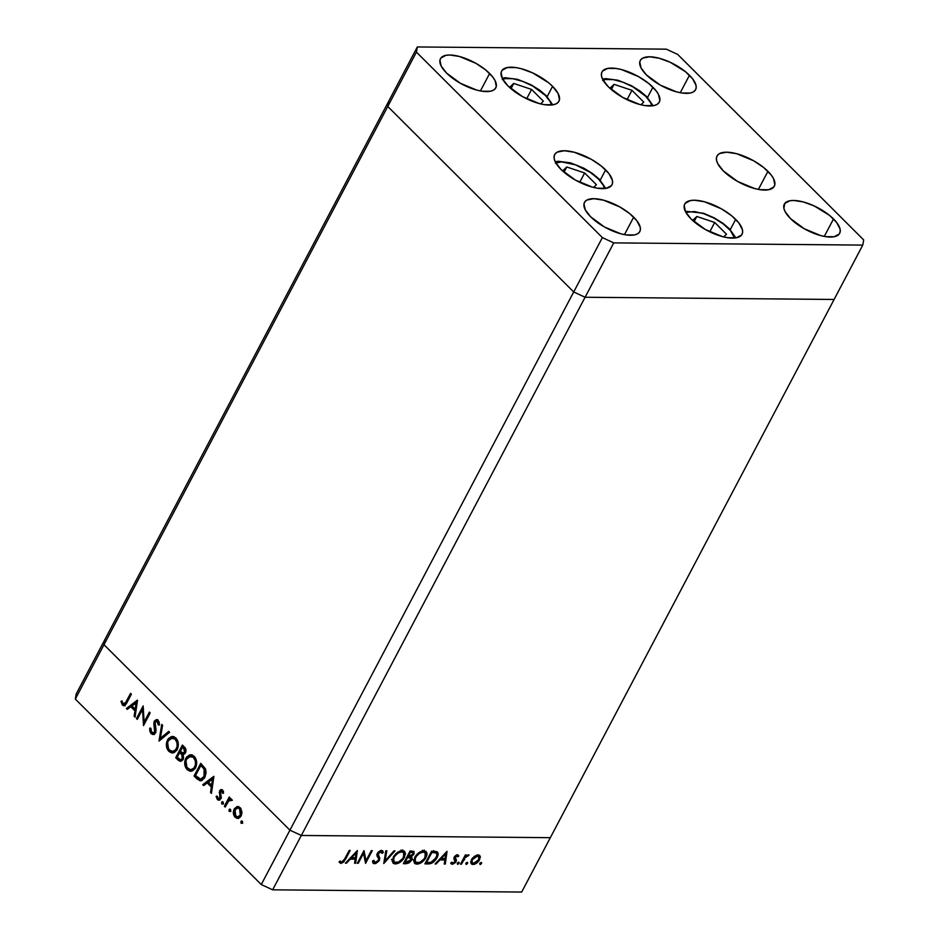 <?xml version="1.0" encoding="UTF-8"?>
<svg xmlns="http://www.w3.org/2000/svg" width="939" height="939" viewBox="0 0 939 939"><rect width="100%" height="100%" fill="white"/><g stroke="black" fill="none" stroke-linecap="round" stroke-linejoin="round"><path stroke-width="1.41" d="M388.664 101.318L104.898 639.541L388.664 101.318L387.76 106.483L388.664 101.318L387.76 106.483L103.983 644.706L104.898 639.541L76.235 693.898L104.898 639.541L103.983 644.706L387.76 106.483L573.706 291.97L387.76 106.483L573.706 291.97L289.928 830.193L103.983 644.706L75.32 699.074L261.265 884.55L289.928 830.193L103.983 644.706L104.898 639.541L103.983 644.706L289.928 830.193L573.706 291.97L585.091 297.252L573.706 291.97L585.091 297.252L301.313 835.464L289.928 830.193L103.983 644.706L75.32 699.074L76.235 693.898L75.32 699.074L261.265 884.55L272.65 889.832L521.673 892.05L550.336 837.682L301.313 835.464L289.928 830.193L261.265 884.55L272.65 889.832L585.091 297.252L834.102 299.459L585.091 297.252L834.102 299.459L550.336 837.682L301.313 835.464L272.65 889.832L521.673 892.05L550.336 837.682L301.313 835.464L289.928 830.193L301.313 835.464L550.336 837.682L862.765 245.102L863.68 239.926L677.735 54.45L666.35 49.168L417.327 46.95L416.423 52.114L602.369 237.602L613.754 242.884L862.765 245.102L834.102 299.459L585.091 297.252L613.754 242.884L602.369 237.602L573.706 291.97L585.091 297.252L613.754 242.884L862.765 245.102L863.68 239.926L677.735 54.45L666.35 49.168L417.327 46.95L388.664 101.318L387.76 106.483L573.706 291.97L602.369 237.602L416.423 52.114L387.76 106.483L416.423 52.114L417.327 46.95L388.664 101.318M142.528 709.438L137.282 719.403L136.46 718.581L143.151 705.893L144.113 722.091L149.371 712.102L150.193 712.924L143.514 725.612L142.528 709.438L143.514 725.612L150.193 712.924L149.371 712.102L144.113 722.091L143.151 705.893L136.46 718.581L137.282 719.403L142.528 709.438L143.491 709.45L142.528 709.438M151.332 731.176L153.703 734.392L151.062 733.641L152.928 734.521L155.076 733.453L153.092 734.521L151.062 733.641L149.794 731.164L149.735 728.089L150.85 728.218L151.742 732.338L153.914 732.807L155.005 730.413L154.196 721.34L156.66 719.591L159.055 721.809L159.466 724.943L158.304 724.99L157.118 721.352L155.064 722.079L156.027 729.72L155.487 732.819L155.181 721.833L157.376 721.575L158.304 724.99L159.466 724.943L158.151 720.366L156.426 719.579L154.336 721.07L153.82 723.511L154.677 731.986L153.163 733.007L151.742 732.338L150.85 728.218L149.735 728.089L151.062 733.641L152.599 733.652L151.66 732.244M159.02 741.082L161.719 724.415L162.6 725.295L160.381 738.336L168.703 731.387L169.583 732.267L159.02 741.082L169.583 732.267L168.703 731.387L160.381 738.336L162.6 725.295L161.719 724.415L159.02 741.082M168.856 751.388L167.248 749.076L166.52 742.866L168.281 738.735L171.379 736.575L174.267 736.869L176.708 739.04L177.964 741.763L178.187 746.575L176.814 750.144L174.419 752.432L171.649 752.925L168.856 751.388L172.236 752.961L177.178 749.51C179.079 745.12 178.621 741.282 175.816 737.984L172.436 736.446L167.506 739.955L168.82 739.967L167.506 739.955C165.651 744.298 166.097 748.101 168.856 751.388L170.393 751.4L168.856 751.388M187.19 769.675L185.582 767.363L184.842 761.153L186.615 757.022L189.701 754.862L192.589 755.156L195.042 757.327L196.298 760.05L196.521 764.862L195.148 768.431L192.753 770.719L189.983 771.212L187.19 769.675L190.57 771.248L195.512 767.797C197.413 763.407 196.955 759.569 194.138 756.271L190.758 754.733L185.84 758.243L187.154 758.254L185.84 758.243C183.985 762.585 184.431 766.388 187.19 769.675L188.727 769.687L187.19 769.675M202.742 784.687L213.892 776.459L211.439 793.373L210.536 792.481L211.334 787.058L207.179 782.915L203.634 785.591L202.742 784.687L203.634 785.591L207.179 782.915L211.334 787.058L210.536 792.481L211.439 793.373L213.775 776.342L202.742 784.687L204.279 784.711L202.742 784.687M241.135 823.245L242.239 823.257L240.889 822.881L241.546 820.897L242.614 822.494L241.135 823.245L242.462 822.951L242.25 821.132L240.936 821.425L242.473 821.437L240.936 821.425L241.135 823.245L242.462 822.951M237.778 806.531L234.198 809.042L235.56 809.054L234.445 808.596L237.285 806.566L240.877 808.479L241.922 813.409L239.903 817.54L237.074 818.385L234.515 816.519L233.412 813.444L234.198 809.042C232.837 812.176 233.154 814.911 235.149 817.27L237.567 818.432L241.123 815.956L241.945 811.742L240.208 807.681L236.851 806.66L238.541 806.636M229.269 811.402L230.372 811.413L229.022 811.038L229.679 809.066L230.748 810.65L229.269 811.402L230.595 811.108L230.384 809.289L229.057 809.582L230.607 809.594L229.057 809.582L229.269 811.402L230.595 811.108M225.184 807.082L224.362 806.261L229.245 796.988L230.067 797.81L229.351 799.171L231.217 798.901L232.344 800.31L228.905 800.662L225.184 807.082L228.647 800.932L232.344 800.31L230.63 798.784L229.351 799.171L230.067 797.81L229.245 796.988L224.362 806.261L225.606 806.272L224.362 806.261L225.184 807.082M221.862 804.019L222.966 804.03L221.616 803.655L222.273 801.671L223.341 803.268L221.862 804.019L223.189 803.725L222.977 801.906L221.663 802.199L223.2 802.211L221.663 802.199L221.862 804.019L223.189 803.725M219.585 790.826L220.618 789.699L222.203 789.781L223.588 793.103L222.613 793.349L221.78 791.072L220.583 791.377L220.935 798.42L219.632 800.005L217.778 799.887L216.123 796.378L217.12 796.061L218.423 798.69L219.82 798.197L219.585 790.826L219.902 798.056L217.93 798.361L217.12 796.061L216.123 796.378L217.379 799.547L218.787 800.204L220.747 798.819L221.193 797.082L220.442 791.6L221.968 791.213L222.613 793.349L223.588 793.103L222.566 790.075L221.369 789.511L219.585 790.826L221.123 790.838L219.585 790.826M204.819 777.339L202.19 780.286L199.96 780.767L194.044 776.013L200.735 763.337L205.664 769.557L206.087 773.008L204.819 777.339L205.242 768.536L200.735 763.337L194.044 776.013L196.885 778.854L198.422 778.865L195.582 776.037L194.044 776.013L195.735 775.731L198.422 778.865L196.885 778.854L200.359 780.802L204.819 777.339M181.192 761.2L178.187 760.203L175.71 757.726L182.401 745.05L185.582 748.676L185.769 752.104L184.666 753.911L182.952 754.522L183.586 757.679L182.565 760.226L180.722 761.306L178.187 760.203L180.417 761.329L183.011 759.522L183.199 754.533M126.354 708.499L137.505 700.271L135.052 717.173L134.148 716.281L134.946 710.858L130.791 706.715L127.246 709.391L126.354 708.499L127.246 709.391L130.791 706.715L134.946 710.858L134.148 716.281L135.052 717.173L137.387 700.154L126.354 708.499L127.892 708.511L126.354 708.499M123.126 703.792L125.075 703.546L130.568 693.346L131.39 694.167L124.993 705.459L122.399 705.048L120.955 701.374L121.953 700.893L123.126 703.792L121.953 700.893L120.955 701.374L122.399 705.048L123.925 705.799L126.882 702.736L131.39 694.167L130.568 693.346L126.119 701.785L127.375 701.797L123.126 703.792L126.19 703.968M363.51 853.328L358.264 863.281L357.301 863.281L363.992 850.593L366.034 860.64L371.292 850.652L372.267 850.664L365.576 863.352L363.51 853.328L365.576 863.352L372.267 850.664L371.292 850.652L366.034 860.64L363.992 850.593L357.301 863.281L358.264 863.281L357.63 862.648L358.264 863.281L363.51 853.328L362.877 852.694L363.51 853.328M380.776 851.72L382.02 853.363L383.3 852.589L381.152 850.452L383.3 852.589L382.736 850.851L381.574 850.417L377.361 853.363L376.938 855.3L378.663 859.079L378.394 860.324L375.154 862.46L373.91 860.324L372.654 860.957L373.17 863.293L374.473 863.751L379.356 860.347L378.64 859.643L378.933 861.04L375.753 863.528L372.912 862.941L372.654 860.957L373.91 860.324L375.154 862.46L378.264 860.547L378.64 858.88L376.973 854.384L378.171 852.189L380.459 850.617L382.666 850.793L383.3 852.589L382.02 853.363L381.574 852.013L380.471 851.743L378.347 853.316L378.194 854.96L379.767 857.964L379.356 860.347L378.347 853.316L381.574 852.013L380.26 850.699M383.781 863.516L385.788 850.781L386.821 850.793L385.131 860.828L393.993 850.863L395.026 850.863L383.781 863.516L395.026 850.863L393.993 850.863L385.131 860.828L386.821 850.793L385.788 850.781L383.781 863.516M395.354 863.939L393.429 863.457L392.162 860.993L393.957 855.981L399.31 851.333L402.021 850.605L404.251 851.086L405.554 853.563L403.723 858.622L399.087 862.871L395.354 863.939C399.005 863.598 402.056 861.392 404.509 857.319L404.697 851.438L402.303 850.605C398.652 850.98 395.612 853.211 393.171 857.284L393.03 863.129L395.354 863.939L392.737 861.333L395.354 863.939M416.881 864.138L414.956 863.645L413.688 861.18L415.472 856.168L420.836 851.52L425.778 851.274L426.881 852.729L426.987 854.924L425.25 858.809L420.613 863.058L416.881 864.138C420.531 863.786 423.583 861.579 426.036 857.507L426.212 851.626L423.818 850.793C420.167 851.18 417.127 853.398 414.686 857.471L414.545 863.317L416.881 864.138L414.252 861.521L416.881 864.138M435.097 863.974L447.034 851.333L445.309 864.056L444.264 864.056L444.816 859.971L439.933 859.924L436.154 863.974L435.097 863.974L436.154 863.974L439.933 859.924L444.816 859.971L444.264 864.056L445.309 864.056L447.034 851.333L435.097 863.974M480.052 864.537L479.993 863.058L481.648 862.73L480.439 864.455L481.507 863.481L481.167 862.413L479.712 863.469L480.052 864.537L479.712 863.469M480.263 856.427L478.08 854.877L474.277 856.38L471.472 859.666L472.669 857.894L477.658 854.889L479.524 855.265L480.357 857.154L478.338 861.568L474.301 864.303L472.27 864.385L470.862 863.07L471.472 859.666L471.331 863.892L473.021 864.467C475.639 864.244 477.834 862.671 479.606 859.737L479.712 855.417M466.12 864.408L466.061 862.941L467.704 862.612L466.507 864.338L467.575 863.364L467.235 862.295L465.779 863.34L466.12 864.408L465.779 863.34M461.448 864.209L460.486 864.197L465.368 854.924L466.343 854.936L465.615 856.298L468.89 854.983L465.216 857.565L461.448 864.209L464.946 857.906L469.019 855.112L465.615 856.298L466.343 854.936L465.368 854.924L460.486 864.197L461.448 864.209L460.814 863.575L461.448 864.209M457.575 864.338L457.504 862.859L459.159 862.53L457.95 864.256L459.03 863.281L458.69 862.213L457.234 863.27L457.575 864.338L457.234 863.27M450.708 863.011L452.305 864.291L450.884 862.871L452.305 864.291L456.014 861.626L455.227 860.852L456.014 861.626L456.401 860.194L454.136 857.33L455.673 858.88L454.241 857.107L454.863 856.18L457.093 854.725L458.666 855.535L457.751 856.814L456.917 855.828L455.227 857.072L456.401 860.194L455.298 862.671L452.528 864.279L450.708 863.011L451.812 862.155L453.126 863.129L454.84 861.967L454.065 857.483L455.051 857.917L456.917 855.828L457.751 856.814L458.831 856.028L457.516 854.69L454.241 857.107L453.854 858.539L455.028 861.673L452.856 863.152L451.812 862.155L450.708 863.011L451.107 863.833M436.987 857.776L431.776 863.176L424.898 863.88L431.576 851.192L437.457 852.096L438.126 854.103L436.987 857.776C438.513 854.901 438.501 852.882 436.928 851.696L431.576 851.192L424.898 863.88L428.231 863.903L426.905 862.589L428.231 863.903C431.705 863.903 434.628 861.861 436.987 857.776L436.33 857.119L436.987 857.776M406.282 863.716L403.371 863.692L410.061 851.004L413.888 851.38L414.099 853.833L411.259 856.884L412.139 858.093L411.399 860.523L409.169 862.8L406.282 863.716L411.622 860.147L411.259 856.884L413.923 854.197L414.04 851.509L410.061 851.004L403.371 863.692L406.282 863.716L404.369 861.802L406.282 863.716M345.435 863.176L357.36 850.534L355.646 863.258L354.59 863.258L355.142 859.173L350.27 859.126L346.491 863.176L345.435 863.176L346.491 863.176L350.27 859.126L355.142 859.173L354.59 863.258L355.646 863.258L357.36 850.534L345.435 863.176M341.561 862.155L343.521 860.993L349.226 850.464L350.188 850.464L343.733 862.049L340.822 863.457L339.002 861.967L340.082 861.004L341.561 862.155L340.082 861.004L339.002 861.967L340.822 863.457L345.681 859.032L350.188 850.464L349.226 850.464L344.777 858.903L341.561 862.155M481.507 863.481L481.167 862.413M478.937 859.068L479.606 859.737L478.937 859.068M470.732 862.19L473.021 864.467L470.732 862.19M477.399 856.215L477.658 855.347M477.482 856.016L478.714 856.45L478.632 859.737L473.62 863.328L472.317 862.859L471.812 859.068L472.434 859.678L477.482 856.016L476.578 855.112L477.482 856.016L474.711 857.084L472.434 859.678L471.871 861.72L472.563 863.058L475.662 862.765L478.209 860.441L479.16 857.389L477.482 856.016M463.162 860.734L464.617 859.678M467.575 863.364L467.235 862.295M464.981 855.664L465.615 856.298L464.981 855.664M469.019 855.112L468.338 854.783M467.059 855.194L467.962 856.098L467.059 855.194M466.906 855.276L467.563 855.922L466.906 855.276M464.195 857.166L464.946 857.906L464.195 857.166M462.458 860.453L463.091 861.086L462.458 860.453M459.03 863.281L458.115 862.378L459.03 863.281L458.69 862.213M456.061 859.608L456.401 860.676M458.831 856.028L457.516 854.69M456.917 855.828L457.751 856.814M454.64 856.474L455.227 857.072L454.64 856.474M452.856 863.152L451.812 862.155M454.535 859.819L455.227 860.781M444.382 863.141L445.309 864.056L444.382 863.141M443.49 858.657L444.816 859.971L443.49 858.657M445.649 853.797L444.992 858.669L440.591 858.082L441.142 858.633L445.649 853.797L445.098 853.258L445.649 853.797L441.142 858.633L444.992 858.669L445.649 853.797M435.297 852.894L435.508 851.485M435.731 852.894L431.858 852.506L426.541 862.589L431.024 862.307L433.9 860.57L436.682 856.192L436.811 854.114L435.731 852.894C437.175 853.739 437.269 855.359 436.013 857.765L431.024 862.307L426.541 862.589L425.907 861.955L426.541 862.589L431.858 852.506L431.224 851.873L432.621 852.506L431.482 851.38L432.621 852.506L435.731 852.894L434.053 851.215L436.342 853.293L433.712 850.687M424.428 850.84L424.405 852.084M425.379 856.861L426.036 857.507L425.379 856.861M424.369 852.307L424.264 850.124M414.052 860.124L413.336 859.831M423.184 852.096L425.167 852.847L425.074 857.495C423.031 860.828 420.519 862.612 417.526 862.835L415.578 862.143L415.038 856.849L415.66 857.471C417.679 854.161 420.191 852.366 423.184 852.096L422.127 851.039L423.184 852.096L419.592 853.281L416.306 856.403L414.909 859.549L415.954 862.448L420.05 862.248L424.416 858.575L425.813 854.044L424.757 852.506L423.184 852.096M413.207 853.481L413.923 854.197L413.207 853.481M410.566 856.204L411.259 856.884L410.566 856.204M410.918 859.443L411.622 860.147L410.918 859.443M409.251 856.99L409.521 855.945M410.343 852.307L411.658 852.319L410.331 851.004L413.019 852.694L412.949 854.208L408.195 856.38L407.561 855.746L408.195 856.38L410.343 852.307L409.709 851.673L410.343 852.307L408.195 856.38L410.953 856.051L412.949 854.208L413.007 852.682L410.343 852.307M410.085 857.847L407.514 857.683L405.026 862.389L404.392 861.756L408.007 862.26L410.648 860.136L410.918 858.633L410.085 857.847L410.648 860.136L405.026 862.389L407.514 857.683L406.88 857.049L408.148 857.683L407.092 856.626L410.085 857.847L408.606 856.38L410.648 858.187L408.031 855.57M402.901 850.64L402.89 851.896M403.852 856.661L404.509 857.319L403.852 856.661M402.843 852.119L402.737 849.936M392.537 859.936L391.809 859.643M401.657 851.908L403.653 852.659L403.547 857.307C401.505 860.64 398.993 862.425 396 862.636L394.063 861.955L393.511 856.661L394.134 857.284C396.164 853.974 398.676 852.178 401.657 851.908L400.601 850.851L401.657 851.908L398.066 853.093L394.779 856.215L393.394 859.361L394.427 862.248L398.523 862.061L402.901 858.375L404.286 853.844L403.488 852.506L401.657 851.908M384.251 859.936L385.131 860.828L384.251 859.936M374.473 863.751L372.654 861.943L374.473 863.751M375.154 862.46L372.983 860.793M377.748 852.718L378.347 853.316L377.748 852.718M377.114 853.88L378.194 854.96L377.114 853.88M376.997 854.267L378.98 856.239L376.997 854.267M376.926 854.678L377.208 856.039M372.466 861.098L373.123 860.91M377.173 856.462L376.821 854.431M364.59 859.208L366.034 860.64L364.59 859.208M354.719 862.342L355.646 863.258L354.719 862.342M353.827 857.859L355.142 859.173L353.827 857.859M355.987 852.999L355.329 857.87L350.928 857.284L351.479 857.835L355.987 852.999L355.435 852.459L355.987 852.999L351.479 857.835L355.329 857.87L355.987 852.999M345.036 858.399L345.681 859.032L345.036 858.399M339.179 861.814L340.822 863.457L339.179 861.814M340.951 861.967L340.082 861.004M242.25 821.132L240.936 821.425M242.673 823.257L242.473 821.437L242.532 823.092M238.353 818.339L235.149 817.27L236.687 817.282L235.842 816.214M238.823 806.578L235.736 809.054L238.389 806.683L236.851 806.66M235.525 815.627L238.6 818.397M237.661 817.024L235.748 816.132L235.008 809.864L237.778 807.963L241.088 808.819L239.609 808.808L240.302 815.146L237.661 817.024L240.889 816.367L239.069 817.024M240.302 815.146L241.487 815.146L240.302 815.146L240.478 810.099L238.436 808.068L236.534 808.256L234.468 811.46L234.867 814.852L237.532 817.012L240.302 815.146M230.384 809.289L229.057 809.582M230.806 811.425L230.595 809.606L230.665 811.249M228.799 800.767L229.644 799.183L228.799 800.767M232.332 800.274L231.029 800.263L232.332 800.274M232.25 800.051L231.029 800.263M222.977 801.906L221.663 802.199M223.4 804.03L223.2 802.211L223.259 803.866M223.236 791.225L221.968 791.213L223.236 791.225M220.442 791.6L221.968 791.213M223.505 791.225L221.98 791.612M219.562 800.04L217.379 799.547L218.916 799.559L218.224 798.596M217.155 796.389L216.123 796.378L217.155 796.389M220.336 798.784L217.93 798.361M219.468 798.373L221.44 798.068M221.052 798.056L219.902 798.056L221.052 798.056M221.193 796.953L220.149 796.941L221.193 796.953M220.806 794.981L219.632 794.969L220.806 794.981M220.219 792.563L219.139 792.551L220.219 792.563M221.041 791.014L222.132 789.734M222.179 789.699L221.029 791.025M218.024 798.173L219.761 800.122M222.684 790.99L223.318 791.084M211.557 792.481L210.536 792.481L211.557 792.481M212.355 787.07L211.334 787.058L212.355 787.07M212.414 786.624L208.704 782.926L207.179 782.915L208.704 782.926L212.414 786.624M204.502 784.934L213.728 777.551L204.502 784.934M212.519 778.865L211.58 785.321L212.601 785.333L211.58 785.321L208.305 782.058L213.54 778.877L208.305 782.058L211.58 785.321L212.519 778.865M201.157 765.461L201.744 764.346L201.157 765.461M201.134 780.708L198.422 778.865L201.498 780.79M205.676 769.276L203.047 766.107L201.509 766.095L203.047 766.107L202.401 765.473L200.864 765.449L204.139 769.264L203.998 776.518L200.594 779.147L195.547 775.532L200.864 765.449L202.401 765.473L205.395 768.818M204.643 777.868L202.225 779.159M201.873 766.47L200.864 765.449L195.547 775.532L196.603 776.588L200.688 779.147L203.998 776.518L205.218 776.53L203.998 776.518L204.984 772.903L204.139 769.264L205.571 769.276L204.139 769.264L201.862 766.459M200.594 779.147L204.291 778.231M187.87 757.421L191.533 754.815M191.333 771.189L187.284 767.715M191.826 754.768L187.741 757.62M187.119 767.374L188.962 769.921L191.486 771.212M195.582 767.985L193.95 769.37L191.568 769.64M192.354 756.329L195.758 758.489M193.305 756.529L194.209 756.951M193.493 757.609C195.782 760.297 196.181 763.419 194.69 766.975L195.887 766.987L190.828 769.722L187.835 768.337C185.57 765.696 185.183 762.597 186.661 759.064L190.558 756.306L195.03 757.62L189.208 756.564L187.295 758.066L185.992 760.801L186.802 766.999L189.103 769.276L191.474 769.663L194.044 767.973L195.488 764.581L195.242 760.696L193.493 757.609M195.652 758.336L190.558 756.306M190.828 769.722L195.03 768.607M182.952 754.522L185.441 752.878C186.38 750.402 185.969 748.383 184.185 746.834L182.401 745.05L175.71 757.726L177.412 757.444L175.71 757.726L178.187 760.203L179.725 760.214L177.248 757.75L180.922 761.095M179.995 752.538L180.581 751.423L179.995 752.538M182.823 747.174L183.41 746.059L182.823 747.174M183.422 754.956L181.79 753.09L180.253 753.078L181.884 754.944L182.189 758.7L180.581 759.768L177.213 757.245L179.701 752.538L181.239 752.55L179.701 752.538L181.239 752.55L183.234 754.686M183.351 759.24L182.283 759.78M185.617 748.77L183.645 748.277L184.607 752.08L183.082 753.113L180.394 751.235L182.53 747.162L184.067 747.186L182.53 747.162L183.645 748.277L185.183 748.289L184.067 747.186L185.816 749.029M185.57 752.808L184.021 752.996M184.607 752.08L185.769 752.092L184.607 752.08L184.772 749.921L182.53 747.162L180.394 751.235L182.765 753.078L184.607 752.08M183.082 753.113L185.429 752.902M181.884 754.944L183.152 754.944L181.884 754.944L179.701 752.538L177.213 757.245L180.288 759.745L183.351 758.712L182.189 758.7L181.884 754.944M180.581 759.768L183.011 759.522M169.548 739.134L173.199 736.528M173.011 752.902L168.95 749.428M173.492 736.481L169.407 739.333M168.785 749.087L170.628 751.634L173.152 752.925M177.26 749.698L175.253 751.235L173.257 751.353M174.02 738.042L177.424 740.202M174.971 738.242L175.875 738.664M175.17 739.322C177.448 742.01 177.847 745.132 176.356 748.688L177.565 748.7L172.494 751.435L169.501 750.05C167.236 747.409 166.849 744.31 168.327 740.777L172.224 738.019L176.708 739.333L170.875 738.277L168.961 739.779L167.658 742.514L168.468 748.712L170.769 750.989L173.14 751.376L175.722 749.686L177.154 746.294L176.908 742.409L175.17 739.322M177.318 740.049L172.224 738.019M172.494 751.435L176.696 750.32M160.651 739.721L160.886 738.347L160.651 739.721M161.919 738.347L160.381 738.336L161.919 738.347L169.419 732.091L161.919 738.347M153.163 733.007L155.51 732.784M155.815 731.986L154.677 731.986L155.815 731.986M156.038 730.413L155.005 730.413L156.038 730.413M155.534 726.751L154.419 726.739L155.534 726.751M154.865 723.523L153.82 723.511L154.865 723.523M155.827 721.175L154.336 721.07L155.874 721.082L157.224 719.732M159.008 721.692L157.376 721.575M153.703 734.392L154.313 734.533M157.764 721.082L159.043 721.739M157.67 719.603L155.733 721.352M155.886 732.455L154.407 732.983M137.704 718.593L136.46 718.581L137.704 718.593M142.822 709.438L143.432 708.288L142.822 709.438M145.357 722.103L144.113 722.091L145.357 722.103M144.747 723.253L144.688 722.091L144.747 723.253M135.181 716.293L134.148 716.281L135.181 716.293M135.967 710.87L134.946 710.858L135.967 710.87M136.026 710.424L132.329 706.727L130.791 706.715L132.329 706.727L136.026 710.424M128.115 708.734L137.352 701.351L128.115 708.734M136.132 702.665L135.193 709.133L136.214 709.133L135.193 709.133L131.918 705.858L137.153 702.677L131.918 705.858L135.193 709.133L136.132 702.665M124.699 705.623L122.399 705.048L123.936 705.06L123.056 703.722M122.093 701.386L120.955 701.374L122.093 701.386M126.425 703.769L125.544 704.18M122.95 703.44L125.192 705.788M603.131 80.238A28.816 11.491 -152.2 0 1 645.703 96.271A3.58 2.007 -45.1 0 1 646.713 96.658A3.58 2.007 134.9 0 0 645.703 96.271L650.657 102.715L651.807 105.896M602.674 80.461L605.432 79.533L613.179 79.604L622.839 82.186L632.98 86.881L645.703 96.271M640.903 104.781L643.743 102.081L631.959 90.332L614.083 84.346L609.904 88.313L614.083 84.346L631.959 90.332L627.029 99.675L631.959 90.332L643.743 102.081L640.903 104.781M611.336 89.569L614.083 84.346L611.336 89.569M502.318 79.569L505.076 78.641L512.811 78.712L522.483 81.294L532.613 85.989L545.336 95.379A3.58 2.007 -45.1 0 1 546.357 95.766A3.58 2.007 134.9 0 0 545.336 95.379L550.289 101.823L551.439 105.004M543.388 101.189L531.603 89.44L513.727 83.454L509.537 87.421L513.727 83.454L510.969 88.677L513.727 83.454L531.603 89.44L526.662 98.783L531.603 89.44L543.388 101.189L540.547 103.889L543.388 101.189M502.776 79.346A28.816 11.491 -152.2 0 1 545.336 95.379M555.818 162.893A28.816 11.491 -152.2 0 1 598.389 178.926A3.58 2.007 -45.1 0 1 599.399 179.314A3.58 2.007 134.9 0 0 598.389 178.926L603.343 185.359L604.493 188.551M555.36 163.116L561.663 161.895L575.525 164.83L590.42 172.459L598.389 178.926M593.589 187.424L596.429 184.725L584.645 172.976L566.769 166.989L562.59 170.957L566.769 166.989L584.645 172.976L579.715 182.33L584.645 172.976L596.429 184.725L593.589 187.424M564.022 172.213L566.769 166.989L564.022 172.213M703.886 213.728A3.58 1.244 -71.5 0 0 703.475 213.235A3.58 1.244 108.5 0 1 703.886 213.728L714.051 218.118L723.382 224.045L730.472 230.607L734.533 238.037A28.816 11.491 -152.2 0 0 703.886 213.728L694.437 211.545L685.869 212.378M723.64 236.91L726.481 234.222L714.696 222.461L696.82 216.475L692.63 220.442L696.82 216.475L694.062 221.71L696.82 216.475L714.696 222.461L709.755 231.816L714.696 222.461L726.481 234.222L723.64 236.91M552.578 86.341A32.396 12.911 -152.2 0 1 558.94 101.248A32.396 12.911 -152.2 0 1 537.507 103.055A32.396 12.911 -152.2 0 1 507.999 85.942L502.424 78.712L501.097 72.608L502.119 70.284L507.318 67.526L516.016 67.608L521.274 68.723L532.624 72.89L548.446 82.644L552.578 86.341L558.142 93.571L559.48 99.675L558.459 101.999L556.358 103.724L553.259 104.757L544.561 104.687L539.303 103.572L522.307 96.506L507.999 85.942A32.396 12.911 -152.2 0 1 501.637 71.035A32.396 12.911 -152.2 0 1 523.07 69.228A32.396 12.911 -152.2 0 1 552.578 86.341L547.167 96.6L552.578 86.341M652.934 87.233A32.396 12.911 -152.2 0 1 659.307 102.14A32.396 12.911 -152.2 0 1 637.874 103.947A32.396 12.911 -152.2 0 1 608.366 86.834L602.791 79.604L601.57 76.352L601.465 73.5L602.474 71.176L607.674 68.418L616.371 68.5L621.641 69.615L638.637 76.681L648.802 83.536L656.22 90.93L658.509 94.463L659.835 100.567L658.826 102.891L656.725 104.616L653.626 105.649L644.929 105.579L639.659 104.464L622.663 97.398L608.366 86.834A32.396 12.911 -152.2 0 1 601.993 71.927A32.396 12.911 -152.2 0 1 623.426 70.12A32.396 12.911 -152.2 0 1 652.934 87.233L647.534 97.492L652.934 87.233M767.938 171.332A32.396 12.911 -152.2 0 1 774.299 186.239A32.396 12.911 -152.2 0 1 752.867 188.046A32.396 12.911 -152.2 0 1 723.359 170.933L717.795 163.703L716.574 160.44L716.469 157.599L717.478 155.275L719.579 153.55L726.657 152.188L736.634 153.703L753.63 160.769L763.806 167.623L771.212 175.018L773.513 178.563L774.839 184.666L773.818 186.99L768.618 189.748L759.921 189.666L754.663 188.551L737.667 181.485L723.359 170.933A32.396 12.911 -152.2 0 1 716.997 156.027A32.396 12.911 -152.2 0 1 738.43 154.219A32.396 12.911 -152.2 0 1 767.938 171.332L758.407 189.408L767.938 171.332M735.671 219.374A32.396 12.911 -152.2 0 1 742.033 234.281A32.396 12.911 -152.2 0 1 720.6 236.088A32.396 12.911 -152.2 0 1 691.092 218.975L685.517 211.745L684.191 205.641L685.212 203.317L690.411 200.559L694.391 200.23L704.367 201.744L721.363 208.81L731.54 215.677L738.946 223.059L742.456 229.855L742.561 232.708L741.552 235.032L736.352 237.79L727.655 237.708L722.396 236.593L705.4 229.527L691.092 218.975A32.396 12.911 -152.2 0 1 684.731 204.068A32.396 12.911 -152.2 0 1 706.163 202.261A32.396 12.911 -152.2 0 1 735.671 219.374L730.26 229.632L735.671 219.374M605.62 169.889A32.396 12.911 -152.2 0 1 611.993 184.795A32.396 12.911 -152.2 0 1 590.561 186.603A32.396 12.911 -152.2 0 1 561.053 169.49L555.477 162.247L554.256 158.996L554.151 156.156L555.16 153.832L557.261 152.106L564.351 150.745L574.328 152.259L591.324 159.325L601.488 166.18L608.906 173.574L612.416 180.37L612.521 183.222L611.512 185.546L606.312 188.305L597.615 188.223L592.345 187.107L575.349 180.042L561.053 169.49A32.396 12.911 -152.2 0 1 554.679 154.583A32.396 12.911 -152.2 0 1 576.112 152.775A32.396 12.911 -152.2 0 1 605.62 169.889L600.221 180.147L605.62 169.889M489.63 73.488A31.28 12.465 -152.2 0 1 495.78 87.879A31.28 12.465 -152.2 0 1 475.087 89.628A31.28 12.465 -152.2 0 1 446.6 73.101L441.213 66.117L439.933 60.225L440.919 57.983L445.931 55.319L449.781 55.002L459.417 56.469L475.827 63.289L485.639 69.909L492.799 77.045L495.017 80.472L496.297 86.365L495.311 88.606L493.292 90.261L490.299 91.271L481.895 91.189L476.812 90.121L460.403 83.289L446.6 73.101A31.28 12.465 -152.2 0 1 440.45 58.711A31.28 12.465 -152.2 0 1 461.143 56.962A31.28 12.465 -152.2 0 1 489.63 73.488L480.428 90.942L489.63 73.488M833.503 218.951A31.28 12.465 -152.2 0 1 839.654 233.342A31.28 12.465 -152.2 0 1 818.961 235.09A31.28 12.465 -152.2 0 1 790.462 218.564L785.086 211.58L783.901 208.435L784.781 203.446L789.805 200.782L793.655 200.465L803.279 201.932L814.242 205.958L829.513 215.371L836.672 222.508L840.065 229.069L840.17 231.816L839.184 234.069L834.161 236.734L825.768 236.651L820.686 235.572L804.277 228.752L790.462 218.564A31.28 12.465 -152.2 0 1 784.323 204.174A31.28 12.465 -152.2 0 1 805.016 202.425A31.28 12.465 -152.2 0 1 833.503 218.951L824.301 236.405L833.503 218.951M633.672 217.167A31.28 12.465 -152.2 0 1 639.823 231.557A31.28 12.465 -152.2 0 1 619.13 233.306A31.28 12.465 -152.2 0 1 590.631 216.78L585.255 209.796L583.976 203.916L584.962 201.662L586.981 200.007L593.824 198.692L603.46 200.16L619.869 206.979L629.682 213.599L636.842 220.735L640.234 227.297L640.339 230.043L639.353 232.285L637.335 233.94L634.33 234.95L625.937 234.879L620.855 233.799L604.446 226.98L590.631 216.78A31.28 12.465 -152.2 0 1 584.492 202.39A31.28 12.465 -152.2 0 1 605.186 200.641A31.28 12.465 -152.2 0 1 633.672 217.167L624.47 234.621L633.672 217.167M689.461 75.261A31.28 12.465 -152.2 0 1 695.611 89.663A31.28 12.465 -152.2 0 1 674.918 91.4A31.28 12.465 -152.2 0 1 646.419 74.885L641.044 67.901L639.764 62.009L640.738 59.756L642.769 58.101L649.612 56.786L659.237 58.253L670.2 62.279L685.47 71.693L692.63 78.829L696.022 85.39L696.128 88.137L695.142 90.379L693.111 92.045L690.118 93.043L681.726 92.973L676.643 91.893L660.234 85.073L646.419 74.885A31.28 12.465 -152.2 0 1 640.281 60.483A31.28 12.465 -152.2 0 1 660.974 58.746A31.28 12.465 -152.2 0 1 689.461 75.261L680.259 92.715L689.461 75.261M478.714 856.45L477.212 854.96M472.317 862.859L470.826 861.368M457.41 856.028L456.354 854.983M425.167 852.847L422.55 850.229M415.578 862.143L412.96 859.537M413.019 852.694L411.329 851.016M403.653 852.659L401.023 850.041M394.063 861.955L391.446 859.349M340.657 861.709L340.012 861.063M237.778 807.963L239.316 807.974M221.381 790.955L222.919 790.967M653.098 105.743L646.701 96.647L639.87 90.919L631.313 85.649L617.921 80.226L605.596 78.63L602.533 79.076M552.742 104.851L546.334 95.755L539.514 90.027L530.958 84.745L517.553 79.334L505.229 77.737L502.165 78.183M605.784 188.387L599.387 179.29L592.556 173.562L583.999 168.292L570.607 162.881L558.282 161.273L555.219 161.731M735.836 237.872L729.58 228.928L722.913 223.271L714.133 217.825L703.499 213.235L685.259 211.216"/></g></svg>
